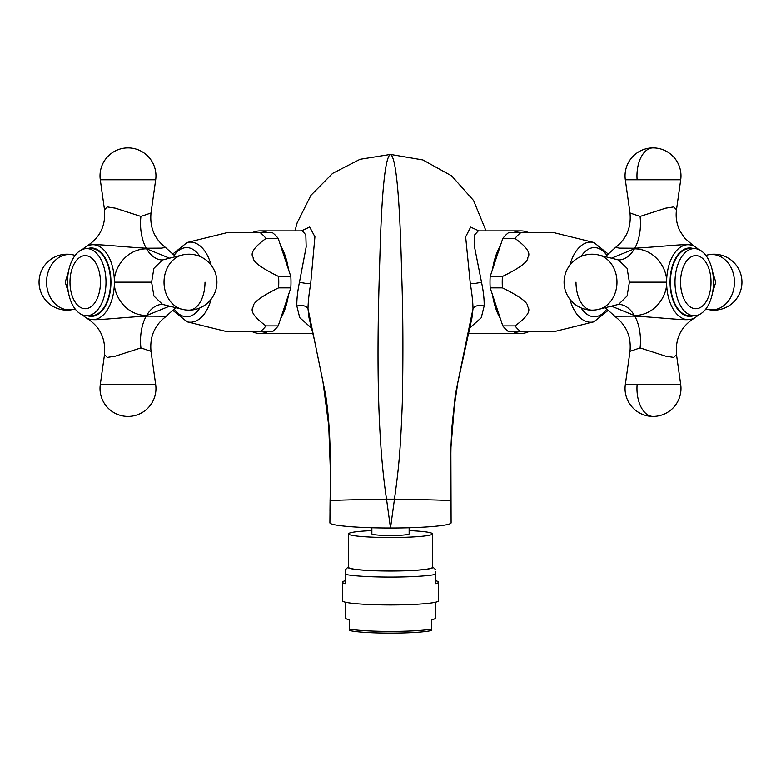 <?xml version="1.0" encoding="UTF-8"?>
<svg xmlns="http://www.w3.org/2000/svg" width="781" height="781" viewBox="0 0 781 781"><rect width="100%" height="100%" fill="white"/><g stroke="black" fill="none" stroke-linecap="round" stroke-linejoin="round"><path stroke-width="1.17" d="M486.016 230.893L473.53 200.473L451.672 175.901L422.921 159.959L390.5 154.433L360.051 159.295L332.618 173.382L310.936 195.299L297.141 222.878L294.984 230.893M450.91 500.894C452.336 500.279 425.713 499.674 394.473 499.137A37.293 2.987 180 0 1 386.527 499.137C375.036 423.556 377.858 320.308 379.83 258.609C381.675 191.218 385.238 156.493 390.5 154.433C396.094 157.186 399.813 197.105 401.668 274.19C403.064 312.185 403.279 355.101 402.303 402.928C400.458 452.785 398.486 469.762 394.473 499.137L390.5 528.005C358.118 528.083 329.065 525.545 329.894 522.723L330.08 500.846C330.783 467.302 330.851 429.003 325.657 394.952L307.997 308.72C308.105 302.071 308.993 293.715 310.682 283.63L314.919 236.77L309.666 227.037L301.368 230.893M478.938 230.893L470.64 227.115L465.652 236.877L470.299 283.649C471.997 293.685 472.895 302.032 473.003 308.7L455.401 394.18L451.877 427.471L450.862 448.724L451.106 522.723C451.935 525.545 422.882 528.083 390.5 528.005L386.527 499.137C355.287 499.674 328.664 500.27 330.09 500.875M528.893 232.758A51.282 29.414 90 0 0 521.034 230.893L478.294 230.893L474.643 234.886L474.516 246.884L481.506 282.166C483.439 291.411 484.318 299.348 484.152 305.986C478.616 304.785 474.897 305.693 473.003 308.7L471.939 317.965L457.91 382.114L454.415 405.524L450.969 447.249L450.608 471.128M484.152 305.986L481.252 317.75L469.303 328.352M528.893 331.583A51.282 29.414 -90 0 1 521.034 333.448A51.282 29.414 -90 0 1 513.176 331.583M500.416 318.746A51.282 29.414 -90 0 1 492.557 295.013L502.788 325.902A54.074 31.015 -90 0 0 508.431 331.583L520.654 331.583A54.074 31.015 -90 0 1 515.011 325.902C526.784 317.359 531.051 311.014 527.8 306.874C528.307 302.735 519.843 296.399 502.408 287.857L490.185 287.857A54.074 31.015 -90 0 1 490.185 276.484L500.416 245.595A51.282 29.414 90 0 0 492.557 269.328M490.185 287.857L492.557 295.013M521.034 230.893A51.282 29.414 90 0 0 513.176 232.758M520.654 331.583L554.344 331.583L593.892 321.831L607.989 310.506M515.011 325.902L502.788 325.902M502.408 287.857A54.074 31.015 -90 0 1 502.232 282.166A54.074 31.015 90 0 1 502.408 276.484L490.185 276.484M500.416 245.595L502.788 238.439L515.011 238.439C526.784 246.981 531.051 253.317 527.8 257.466C528.307 261.606 519.843 267.942 502.408 276.484M607.989 253.835L593.892 242.5L554.344 232.758L508.431 232.758A54.074 31.015 90 0 0 502.788 238.439M520.654 232.758A54.074 31.015 90 0 0 515.011 238.439M611.445 306.152L634.426 315.524C655.708 315.309 667.472 294.857 666.593 282.166C667.472 269.474 655.698 249.022 634.426 248.817L611.445 258.189M605.529 256.441A30.605 17.553 90 0 0 605.334 256.666L615.467 247.479L619.694 248.143L634.768 248.221C656.811 247.001 681.715 244.219 688.1 244.707L692.659 245.078L696.418 247.626A37.459 21.487 90 0 0 688.1 244.707A37.459 21.487 90 0 0 666.613 282.166A37.459 21.487 90 0 0 688.1 319.634C681.715 320.112 656.811 317.34 634.768 316.12L619.694 316.188L615.467 316.861C626.518 325.443 631.36 336.943 629.984 351.343L625.317 384.564L637.12 384.564A27.97 16.04 90 0 0 653.014 416.429A27.97 27.97 0 0 0 680.71 384.564L637.12 384.564M689.672 315.739A33.563 19.252 -90 0 1 670.42 282.166A33.563 19.252 -90 0 1 689.672 248.602L694.26 248.602A33.563 19.252 90 0 0 674.999 282.166A33.563 19.252 -90 0 0 694.26 315.739L689.672 315.739M696.418 316.705L692.659 319.263L688.1 319.634A37.459 21.487 90 0 0 696.418 316.705L698.614 314.87M692.659 319.263C680.593 327.503 675.204 339.276 676.492 354.574L673.739 357.415L665.597 356.146L640.078 347.906L629.984 351.343M712.526 271.612L715.787 282.166L712.526 292.729M634.426 315.524A37.293 22.473 90.4 0 0 618.63 304.356L627.104 295.989L629.379 282.166L627.104 268.352L618.523 259.985M694.26 248.602A33.563 19.252 90 0 1 713.512 282.166A33.563 19.252 -90 0 1 694.26 315.739M615.467 247.479C626.518 238.898 631.36 227.398 629.984 212.988L640.078 216.435L665.597 208.195L673.739 206.926L676.492 209.767C675.497 217.284 676.688 224.44 680.085 231.215L684.703 238.156L692.659 245.078M330.392 471.373L328.742 425.87L322.934 381.558L314.411 340.018L309.003 317.721L307.997 308.72C306.113 305.742 302.393 304.844 296.848 306.006C296.682 299.406 297.551 291.459 299.465 282.166L306.181 246.855L305.82 234.896L302.384 230.912M311.58 328.157L299.709 317.642L296.848 306.006M280.584 318.746A51.282 29.414 -90 0 0 288.443 295.013L278.212 325.902A54.074 31.015 90 0 1 272.569 331.583L226.656 331.583L187.108 321.831A40.056 22.981 -90 0 0 211.114 299.24M252.107 331.583A51.282 29.414 -90 0 0 259.966 333.448A51.282 29.414 -90 0 0 267.824 331.583M290.815 276.484L278.212 238.439L265.989 238.439C254.186 247.03 249.92 253.376 253.2 257.457C252.624 261.547 261.088 267.893 278.592 276.484L290.815 276.484A54.074 31.015 90 0 1 290.815 287.857L288.443 295.013M252.107 232.758A51.282 29.414 90 0 1 259.966 230.893A51.282 29.414 90 0 1 267.824 232.758M280.584 245.595A51.282 29.414 90 0 1 288.443 269.328M211.114 265.101A40.056 22.981 -90 0 0 187.108 242.5L226.656 232.758L272.569 232.758A54.074 31.015 -90 0 1 278.212 238.439M278.592 276.484A54.074 31.015 -90 0 1 278.768 282.166A54.074 31.015 90 0 1 278.592 287.857L290.815 287.857M278.592 287.857C261.088 296.448 252.624 302.794 253.2 306.874C249.92 310.965 254.186 317.311 265.989 325.902A54.074 31.015 90 0 1 260.346 331.583M265.989 238.439A54.074 31.015 -90 0 0 260.346 232.758M265.989 325.902L278.212 325.902M169.555 258.189L146.574 248.817C125.302 249.022 113.528 269.474 114.407 282.166C113.528 294.857 125.292 315.309 146.574 315.524L169.555 306.152M175.471 307.899A30.605 17.553 -90 0 0 175.666 307.675L165.533 316.861L161.306 316.188L146.232 316.12C124.101 317.35 99.08 320.122 92.9 319.634A37.459 21.487 -90 0 0 114.387 282.166A37.459 21.487 -90 0 0 92.9 244.707A37.459 21.487 -90 0 0 84.582 247.626L88.341 245.078L92.9 244.707C99.451 244.228 124.14 247.001 146.232 248.221L161.306 248.143L165.533 247.479C154.482 238.898 149.64 227.398 151.016 212.988L155.683 179.767A27.97 27.97 0 0 0 127.986 147.902A27.97 27.97 0 0 0 100.29 179.767L155.683 179.767M110.58 282.166A33.563 19.252 90 0 1 91.328 315.739L86.74 315.739A33.563 19.252 90 0 1 67.488 282.166A33.563 19.252 -90 0 1 86.74 248.602L91.328 248.602A33.563 19.252 90 0 1 110.58 282.166M92.9 319.634L88.341 319.263L84.582 316.705A37.459 21.487 -90 0 0 92.9 319.634M165.533 316.861C154.482 325.443 149.64 336.943 151.016 351.343L140.922 347.906L115.403 356.146L107.261 357.415L104.508 354.574C105.796 339.276 100.407 327.503 88.341 319.263M146.574 248.817A37.293 22.473 -89.6 0 0 162.37 259.985L153.896 268.352L151.621 282.166L153.896 295.989L162.477 304.356M68.474 292.729L65.213 282.166L68.474 271.612M86.74 248.602A33.563 19.252 -90 0 1 106.001 282.166A33.563 19.252 90 0 1 86.74 315.739M88.341 245.078C100.407 236.838 105.796 225.065 104.508 209.767L107.261 206.926L115.403 208.195L140.922 216.435L151.016 212.988M451.037 511.291L450.969 504.858M329.963 511.291L330.06 501.939M371.854 527.751L371.854 533.872A18.646 1.621 180 0 0 390.5 535.493A18.646 1.621 0 0 0 409.146 533.872L409.146 527.751M432.459 533.872L432.459 567.309A41.959 3.661 0 0 1 390.5 570.97A41.959 3.661 180 0 1 348.541 567.309L348.541 533.872A41.959 3.661 180 0 0 390.5 537.523A41.959 3.661 0 0 0 432.459 533.872A41.959 3.661 0 0 0 409.146 530.592M348.541 533.872A41.959 3.661 180 0 1 371.854 530.592M432.459 566.713A42.516 3.71 180 0 1 432.85 566.986A42.516 3.71 180 0 1 390.5 571.018A42.516 3.71 180 0 1 348.15 566.986A42.516 3.71 180 0 1 348.541 566.713M345.749 580.634A48.11 4.198 0 0 0 342.39 582.167L342.39 600.745A48.11 4.198 180 0 0 390.5 604.943A48.11 4.198 0 0 0 438.61 600.745L438.61 582.167A48.11 4.198 0 0 1 435.251 583.71L435.251 574.425A48.11 4.198 180 0 1 390.5 577.071A48.11 4.198 180 0 1 345.749 574.425L345.749 569.369L348.15 566.986M342.39 582.167A48.11 4.198 0 0 0 345.749 583.71L345.749 571.341M435.251 574.425L435.251 571.341L435.251 574.425M438.61 582.167A48.11 4.198 0 0 0 435.251 580.634M390.5 631.399A44.751 3.905 0 0 0 431.522 629.056L431.522 630.443A42.887 3.739 180 0 1 390.5 633.098A42.887 3.739 180 0 1 349.478 630.443L349.478 629.056A44.751 3.905 0 0 0 390.5 631.399M435.251 602.288L435.251 618.21A44.751 3.905 180 0 1 431.522 619.772L431.522 629.056M349.478 629.056L349.478 619.772A44.751 3.905 180 0 1 345.749 618.21L345.749 602.288M569.886 299.24A40.056 22.981 90 0 0 593.892 321.831M581.123 307.919A34.569 19.828 90 0 0 606.72 309.198M606.72 255.143A34.569 19.828 90 0 0 581.123 256.422M593.892 242.5A40.056 22.981 90 0 0 569.886 265.101M693.43 248.602A34.198 19.613 90 0 0 670.059 282.166A34.198 19.613 90 0 0 693.43 315.739M605.529 307.899L605.334 307.675A30.605 17.553 90 0 0 605.529 307.899L615.467 316.861M634.768 316.12A37.293 21.536 -87.5 0 1 640.078 347.906M705.848 308.973L707.195 309.305A27.696 22.688 -90 0 0 711.745 309.872A27.696 22.688 90 0 0 734.433 282.166A27.696 22.688 90 0 0 711.745 254.469A27.696 22.688 -90 0 0 707.195 255.036L705.848 255.367M711.745 309.872A27.97 16.04 90 0 0 713.98 310.145A27.97 27.97 0 0 0 741.95 282.166A27.97 27.97 0 0 0 707.195 255.036M711.745 254.469A27.97 16.04 -90 0 1 713.98 254.196M634.426 248.817A37.293 22.473 -90.4 0 1 618.63 259.985M666.574 282.166L629.379 282.166M618.62 259.985L598.832 255.036A27.696 22.688 90 0 1 616.97 282.166A27.696 22.688 90 0 1 598.832 309.305L618.62 304.356M598.832 255.036A27.97 27.97 0 0 0 564.077 282.166A27.97 27.97 0 0 0 592.047 310.145A27.97 16.04 -90 0 1 575.997 282.166M711.013 282.166A26.544 15.229 90 0 0 695.783 255.621A26.544 15.229 90 0 0 680.554 282.166A26.544 15.229 -90 0 0 695.783 308.72A26.544 15.229 -90 0 0 711.013 282.166M634.768 248.221A37.293 21.536 87.5 0 0 640.078 216.435M625.317 179.767L637.12 179.767A27.97 16.04 -90 0 1 653.014 147.902A27.97 27.97 0 0 0 625.317 179.767L629.984 212.988M676.492 209.767L680.71 179.767L637.12 179.767M470.299 283.649A7.459 0.888 170.2 0 0 481.506 282.166M310.682 283.63A7.459 0.869 9.7 0 1 299.465 282.166M174.28 309.198A34.569 19.828 -90 0 0 199.877 307.919M199.877 256.422A34.569 19.828 -90 0 0 174.28 255.143M175.471 256.441L175.666 256.656A30.605 17.553 -90 0 0 175.471 256.441L165.533 247.479M87.57 315.739A34.198 19.613 -90 0 0 110.941 282.166A34.198 19.613 -90 0 0 87.57 248.602M146.232 316.12A37.293 21.536 -92.5 0 0 140.922 347.906M104.508 354.574L100.29 384.564L155.683 384.564L151.016 351.343M114.426 282.166L151.621 282.166M146.574 315.524A37.293 22.473 89.6 0 1 162.37 304.356M162.38 259.985L182.168 255.036A27.696 22.688 90 0 0 164.03 282.166A27.696 22.688 90 0 0 182.168 309.305A27.97 27.97 0 0 0 188.953 310.145A27.97 16.04 -90 0 0 205.003 282.166M75.152 255.367L73.804 255.036A27.696 22.688 -90 0 0 69.255 254.469A27.696 22.688 90 0 0 46.567 282.166A27.696 22.688 90 0 0 69.255 309.872A27.97 16.04 90 0 1 67.02 310.145A27.97 27.97 0 0 0 73.804 309.305A27.696 22.688 -90 0 1 69.255 309.872M100.446 282.166A26.544 15.229 -90 0 0 85.217 255.621A26.544 15.229 -90 0 0 69.987 282.166A26.544 15.229 90 0 0 85.217 308.72A26.544 15.229 90 0 0 100.446 282.166M146.232 248.221A37.293 21.536 92.5 0 1 140.922 216.435M468.053 333.448L521.034 333.448M698.614 249.471L696.418 247.626M676.492 354.574L680.71 384.564M625.317 384.564A27.97 27.97 0 0 0 653.014 416.429M707.195 309.305A27.97 27.97 0 0 0 713.98 310.145M592.047 310.145A27.97 27.97 0 0 0 598.832 309.305M680.71 179.767A27.97 27.97 0 0 0 653.014 147.902M259.966 333.448L312.859 333.448M259.966 230.893L302.013 230.893M173.011 310.506L187.108 321.831M187.108 242.5L173.011 253.835M84.582 247.626L82.386 249.471M82.386 314.87L84.582 316.705M100.29 384.564A27.97 27.97 0 0 0 127.986 416.429A27.97 27.97 0 0 0 155.683 384.564M162.38 304.356L182.168 309.305M188.953 310.145A27.97 27.97 0 0 0 216.923 282.166A27.97 27.97 0 0 0 182.168 255.036M75.152 308.973L73.804 309.305M73.804 255.036A27.97 27.97 0 0 0 39.05 282.166A27.97 27.97 0 0 0 67.02 310.145M104.508 209.767L100.29 179.767M432.85 566.986L435.251 569.369"/></g></svg>
